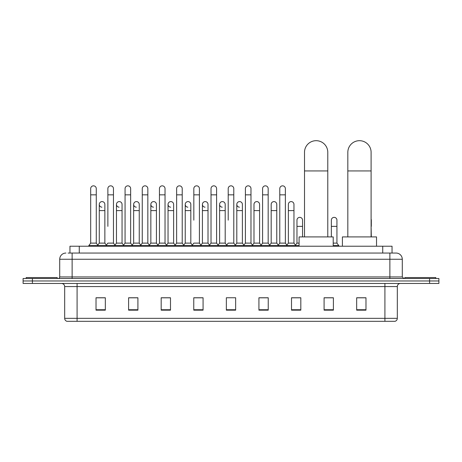 <?xml version="1.0" encoding="UTF-8"?>
<svg xmlns="http://www.w3.org/2000/svg" width="462" height="462" viewBox="0 0 462 462"><rect width="100%" height="100%" fill="white"/><g stroke="black" fill="none" stroke-linecap="round" stroke-linejoin="round"><path stroke-width="0.69" d="M69.958 253.049L69.958 246.223L392.042 246.223L392.042 253.049M68.237 253.049L393.907 253.049M68.093 253.049L72.13 253.049L72.13 259.251L59.714 259.251L59.714 276.94A1.553 1.553 0 0 1 58.166 278.494M65.922 253.049A6.208 6.208 0 0 0 59.714 259.251M396.078 253.049A6.208 6.208 0 0 1 402.287 259.251L389.87 259.251L389.87 253.049L395.986 253.049M402.287 259.251L402.287 276.94L403.834 278.494M32.409 278.494L23.1 278.494L23.1 280.971L32.409 280.971L23.1 280.971L23.1 283.454L32.409 283.454L32.409 280.971L429.591 280.971L32.409 280.971L32.409 278.494L429.591 278.494L429.591 280.971L438.9 280.971L429.591 280.971L429.591 283.454L32.409 283.454M438.9 278.494L438.9 280.971L438.9 278.494L429.591 278.494M397.32 318.335C397.233 319.82 396.488 320.813 395.085 321.315L384.91 321.315L384.91 318.335L397.32 318.335L397.32 286.561A3.101 3.101 0 0 1 400.421 283.454M384.91 321.315L66.915 321.315A3.101 3.101 0 0 1 64.68 318.335L64.68 286.561C64.495 284.673 63.461 283.639 61.579 283.454M365.979 310.169L365.979 297.759L356.67 297.759L356.67 310.169L365.979 310.169M333.397 310.169L333.397 297.759L324.087 297.759L324.087 310.169L333.397 310.169M300.82 310.169L300.82 297.759L291.51 297.759L291.51 310.169L300.82 310.169M268.237 310.169L268.237 297.759L258.928 297.759L258.928 310.169L268.237 310.169M105.33 310.169L105.33 297.759L96.021 297.759L96.021 310.169L105.33 310.169M137.913 310.169L137.913 297.759L128.603 297.759L128.603 310.169L137.913 310.169M170.49 310.169L170.49 297.759L161.18 297.759L161.18 310.169L170.49 310.169M203.072 310.169L203.072 297.759L193.763 297.759L193.763 310.169L203.072 310.169M235.655 310.169L235.655 297.759L226.345 297.759L226.345 310.169L235.655 310.169M438.9 283.454L438.9 280.971L438.9 283.454L429.591 283.454M296.662 297.823L294.271 297.823M331.04 297.823L327.315 297.823M202.113 297.823L199.723 297.759M167.729 297.823L165.338 297.823M133.351 297.823L130.96 297.823M96.021 297.823L105.174 297.823M98.966 297.823L96.581 297.823M262.277 297.759L259.887 297.823M227.899 297.759L234.101 297.759M203.072 297.823L193.763 297.823M170.49 297.823L161.18 297.823M137.913 297.823L128.603 297.823M268.237 297.823L258.928 297.823M300.82 297.823L291.51 297.823M333.397 297.823L324.087 297.823M365.979 297.823L356.67 297.823M57.23 278.494L57.23 277.558L26.201 277.558L26.201 278.494M304.51 236.914L304.51 152.321A11.637 11.637 0 0 1 316.147 140.685A11.637 11.637 0 0 1 327.783 152.321A11.637 11.637 0 0 0 316.147 140.685M327.783 236.914L327.783 152.321M333.212 246.223L333.212 236.914L299.081 236.914L299.081 246.223M347.828 236.914L347.828 152.321A11.637 11.637 0 0 1 359.465 140.685A11.637 11.637 0 0 1 371.102 152.321A11.637 11.637 0 0 0 359.465 140.685M371.102 236.914L371.102 152.321M376.53 246.223L376.53 236.914L342.4 236.914L342.4 246.223M435.799 278.494L435.799 277.558L404.77 277.558L404.77 278.494M90.685 194.837L96.269 194.837L96.269 243.116L90.685 243.116L90.685 188.629A2.795 2.795 0 0 1 93.653 185.84A2.795 2.795 0 0 1 96.269 188.629A2.795 2.795 0 0 0 93.653 185.84M90.685 243.116L88.82 245.599L88.82 246.223M96.269 243.116L98.129 245.599L88.82 245.599M107.871 226.363L107.871 194.837L113.461 194.837L113.461 243.116L107.871 243.116L106.012 245.599L98.129 245.599L98.129 246.223M107.871 194.837L107.871 188.629A2.795 2.795 0 0 1 110.84 185.84A2.795 2.795 0 0 1 113.461 188.629A2.795 2.795 0 0 0 110.84 185.84M116.47 243.116L116.47 210.597L122.055 210.597L122.055 243.116L116.47 243.116L114.963 245.126L113.461 243.116L115.321 245.599L106.012 245.599L106.012 246.223M125.063 243.116L125.063 194.837L130.648 194.837L130.648 243.116L125.063 243.116L123.204 245.599L115.321 245.599L115.321 246.223M125.063 194.837L125.063 188.629A2.795 2.795 0 0 1 128.032 185.84A2.795 2.795 0 0 1 130.648 188.629A2.795 2.795 0 0 0 128.032 185.84M130.648 226.363L130.648 243.116L132.513 245.599L123.204 245.599L123.204 246.223M142.256 243.116L142.256 194.837L147.84 194.837L147.84 243.116L142.256 243.116L140.39 245.599L132.513 245.599L132.513 246.223M142.256 194.837L142.256 188.629A2.795 2.795 0 0 1 145.224 185.84A2.795 2.795 0 0 1 147.84 188.629A2.795 2.795 0 0 0 145.224 185.84M147.84 243.116L149.7 245.599L140.39 245.599L140.39 246.223M159.448 243.116L159.448 194.837L165.032 194.837L165.032 243.116L159.448 243.116L157.582 245.599L149.7 245.599L149.7 246.223M159.448 194.837L159.448 188.629A2.795 2.795 0 0 1 162.41 185.84A2.795 2.795 0 0 1 165.032 188.629A2.795 2.795 0 0 0 162.41 185.84M165.032 220.155L165.032 243.116L166.892 245.599L157.582 245.599L157.582 246.223M176.634 243.116L176.634 194.837L182.219 194.837L182.219 243.116L176.634 243.116L174.775 245.599L166.892 245.599L166.892 246.223M176.634 194.837L176.634 188.629A2.795 2.795 0 0 1 179.602 185.84A2.795 2.795 0 0 1 182.219 188.629A2.795 2.795 0 0 0 179.602 185.84M182.219 243.116L184.084 245.599L174.775 245.599L174.775 246.223M193.826 220.155L193.826 194.837L199.411 194.837L199.411 243.116L193.826 243.116L191.967 245.599L184.084 245.599L184.084 246.223M193.826 194.837L193.826 188.629A2.795 2.795 0 0 1 196.795 185.84A2.795 2.795 0 0 1 199.411 188.629A2.795 2.795 0 0 0 196.795 185.84M199.411 220.155L199.411 243.116L201.276 245.599L191.967 245.599L191.967 246.223M211.018 243.116L211.018 194.837L216.603 194.837L216.603 243.116L211.018 243.116L209.153 245.599L201.276 245.599L201.276 246.223M211.018 194.837L211.018 188.629A2.795 2.795 0 0 1 213.987 185.84A2.795 2.795 0 0 1 216.603 188.629A2.795 2.795 0 0 0 213.987 185.84M216.603 243.116L218.462 245.599L209.153 245.599L209.153 246.223M228.205 220.155L228.205 194.837L233.795 194.837L233.795 243.116L228.205 243.116L226.345 245.599L218.462 245.599L218.462 246.223M228.205 194.837L228.205 188.629A2.795 2.795 0 0 1 231.173 185.84A2.795 2.795 0 0 1 233.795 188.629A2.795 2.795 0 0 0 231.173 185.84M233.795 243.116L235.655 245.599L226.345 245.599L226.345 246.223M242.388 243.116L242.388 210.597L236.804 210.597L236.804 243.116L242.388 243.116L243.896 245.126L245.397 243.116L245.397 194.837L250.982 194.837L250.982 243.116L245.397 243.116L243.538 245.599L235.655 245.599L235.655 246.223M245.397 194.837L245.397 188.629A2.795 2.795 0 0 1 248.365 185.84A2.795 2.795 0 0 1 250.982 188.629A2.795 2.795 0 0 0 248.365 185.84M253.99 243.116L253.99 210.597L259.58 210.597L259.58 243.116L253.99 243.116L252.489 245.126L250.982 243.116L252.847 245.599L243.538 245.599L243.538 246.223M259.58 243.116L261.082 245.126L262.589 243.116L262.589 194.837L268.174 194.837L268.174 243.116L262.589 243.116L260.724 245.599L252.847 245.599L252.847 246.223M262.589 194.837L262.589 188.629A2.795 2.795 0 0 1 265.558 185.84A2.795 2.795 0 0 1 268.174 188.629A2.795 2.795 0 0 0 265.558 185.84M271.182 243.116L271.182 210.597L276.767 210.597L276.767 243.116L271.182 243.116L269.681 245.126L268.174 243.116L270.033 245.599L260.724 245.599L260.724 246.223M276.767 243.116L278.274 245.126L279.781 243.116L279.781 194.837L285.366 194.837L285.366 243.116L279.781 243.116L277.916 245.599L270.033 245.599L270.033 246.223M279.781 194.837L279.781 188.629A2.795 2.795 0 0 1 282.75 185.84A2.795 2.795 0 0 1 285.366 188.629A2.795 2.795 0 0 0 282.75 185.84M288.375 243.116L288.375 210.597L293.959 210.597L293.959 243.116L288.375 243.116L286.867 245.126L285.366 243.116L287.225 245.599L277.916 245.599L277.916 246.223M293.959 243.116L295.819 245.599L287.225 245.599L287.225 246.223M101.894 207.178A2.795 2.795 0 0 1 99.278 204.395A2.795 2.795 0 0 1 102.246 201.605A2.795 2.795 0 0 1 104.862 204.395L104.862 210.597L99.278 210.597L99.278 204.395M104.862 210.597L104.862 243.116L99.278 243.116L99.278 210.597M99.278 243.116L97.771 245.126M104.862 243.116L106.37 245.126M119.086 207.178A2.795 2.795 0 0 1 116.47 204.395A2.795 2.795 0 0 1 119.439 201.605A2.795 2.795 0 0 1 122.055 204.395L122.055 210.597M122.055 243.116L123.562 245.126M136.278 207.178A2.795 2.795 0 0 1 133.657 204.395A2.795 2.795 0 0 1 136.625 201.605A2.795 2.795 0 0 1 139.247 204.395L139.247 210.597L133.657 210.597L133.657 204.395M139.247 210.597L139.247 243.116L133.657 243.116L133.657 210.597M133.657 243.116L132.155 245.126M139.247 243.116L140.748 245.126M153.465 207.178A2.795 2.795 0 0 1 150.849 204.395A2.795 2.795 0 0 1 153.817 201.605A2.795 2.795 0 0 1 156.433 204.395L156.433 210.597L150.849 210.597L150.849 204.395M156.433 210.597L156.433 243.116L150.849 243.116L150.849 210.597M150.849 243.116L149.347 245.126M156.433 243.116L157.94 245.126M170.657 207.178A2.795 2.795 0 0 1 168.041 204.395A2.795 2.795 0 0 1 171.009 201.605A2.795 2.795 0 0 1 173.625 204.395L173.625 210.597L168.041 210.597L168.041 204.395M173.625 210.597L173.625 243.116L168.041 243.116L168.041 210.597M168.041 243.116L166.534 245.126M173.625 243.116L175.133 245.126M187.849 207.178A2.795 2.795 0 0 1 185.233 204.395A2.795 2.795 0 0 1 188.201 201.605A2.795 2.795 0 0 1 190.818 204.395L190.818 210.597L185.233 210.597L185.233 204.395M190.818 210.597L190.818 243.116L185.233 243.116L185.233 210.597M185.233 243.116L183.726 245.126M190.818 243.116L192.319 245.126M205.041 207.178A2.795 2.795 0 0 1 202.42 204.395A2.795 2.795 0 0 1 205.388 201.605A2.795 2.795 0 0 1 208.01 204.395L208.01 210.597L202.42 210.597L202.42 204.395M208.01 210.597L208.01 243.116L202.42 243.116L202.42 210.597M202.42 243.116L200.918 245.126M208.01 243.116L209.511 245.126M222.228 207.178A2.795 2.795 0 0 1 219.612 204.395A2.795 2.795 0 0 1 222.58 201.605A2.795 2.795 0 0 1 225.196 204.395L225.196 210.597L219.612 210.597L219.612 204.395M225.196 210.597L225.196 243.116L219.612 243.116L219.612 210.597M219.612 243.116L218.104 245.126M225.196 243.116L226.703 245.126M239.42 207.178A2.795 2.795 0 0 1 236.804 204.395A2.795 2.795 0 0 1 239.772 201.605A2.795 2.795 0 0 1 242.388 204.395L242.388 210.597M236.804 243.116L235.297 245.126M253.99 210.597L253.99 204.395A2.795 2.795 0 0 1 256.959 201.605A2.795 2.795 0 0 1 259.58 204.395L259.58 210.597M271.182 210.597L271.182 204.395A2.795 2.795 0 0 1 274.151 201.605A2.795 2.795 0 0 1 276.767 204.395L276.767 210.597M288.375 210.597L288.375 204.395A2.795 2.795 0 0 1 291.343 201.605A2.795 2.795 0 0 1 293.959 204.395L293.959 210.597M299.081 245.599L295.819 245.599L295.819 246.223M296.968 220.155A2.795 2.795 0 0 1 299.936 217.365A2.795 2.795 0 0 1 302.552 220.155L302.552 226.363L296.968 226.363L296.968 220.155M299.081 243.116L296.968 243.116L296.968 226.363M302.552 236.914L302.552 226.363M296.968 243.116L295.466 245.126M331.352 220.155A2.795 2.795 0 0 1 334.321 217.365A2.795 2.795 0 0 1 336.937 220.155L336.937 226.363L331.352 226.363L331.352 220.155M336.937 226.363L336.937 243.116L333.212 243.116M331.352 236.914L331.352 226.363M336.937 243.116L338.796 245.599L333.212 245.599M338.796 245.599L338.796 246.223M371.315 236.914L371.102 226.363M371.102 219.075A2.795 2.795 0 0 1 371.315 220.155L371.315 226.363M79.268 253.049L79.268 246.223M382.732 253.049L382.732 246.223M72.13 278.494L72.13 276.94L402.287 276.94M59.714 276.94L72.13 276.94L72.13 259.251L389.87 259.251L389.87 278.494M384.91 283.454L384.91 286.561L64.68 286.561M397.32 286.561L384.91 286.561L384.91 318.335L77.09 318.335L77.09 321.315M64.68 318.335L77.09 318.335L77.09 283.454M235.655 309.742L226.345 309.742M203.072 309.742L193.763 309.742M170.49 309.742L161.18 309.742M137.913 309.742L128.603 309.742M105.33 309.742L96.021 309.742M268.237 309.742L258.928 309.742M300.82 309.742L291.51 309.742M333.397 309.742L324.087 309.742M365.979 309.742L356.67 309.742M304.51 170.94L327.783 170.94M347.828 170.94L371.102 170.94M96.269 194.837L96.269 188.629M113.461 194.837L113.461 188.629M130.648 194.837L130.648 188.629M147.84 194.837L147.84 188.629M165.032 194.837L165.032 188.629M182.219 194.837L182.219 188.629M199.411 194.837L199.411 188.629M216.603 194.837L216.603 188.629M233.795 194.837L233.795 188.629M250.982 194.837L250.982 188.629M268.174 194.837L268.174 188.629M285.366 194.837L285.366 188.629M116.47 210.597L116.47 204.395M236.804 210.597L236.804 204.395M159.448 226.363L159.448 220.155M176.634 226.363L176.634 220.155M182.219 226.363L182.219 220.155"/></g></svg>
